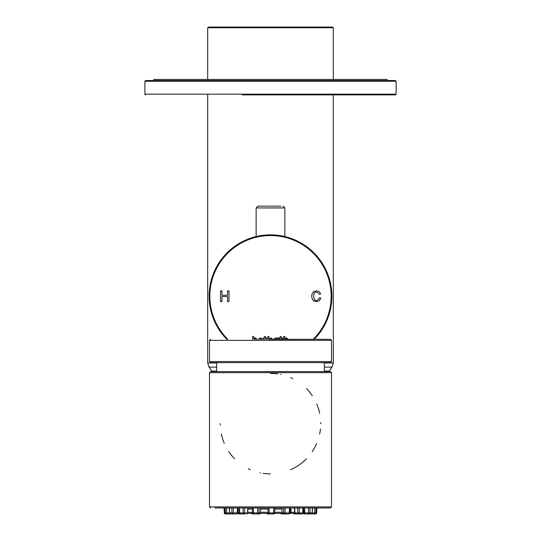 <?xml version="1.0" encoding="UTF-8"?>
<svg xmlns="http://www.w3.org/2000/svg" width="541" height="541" viewBox="0 0 541 541"><rect width="100%" height="100%" fill="white"/><g stroke="black" fill="none" stroke-linecap="round" stroke-linejoin="round"><path stroke-width="0.81" d="M280.887 206.141L257.935 206.141L280.887 206.141M278.561 339.295L278.561 338.017L277.519 338.01L277.519 338.368A2.712 2.712 0 0 0 275.917 337.875L273.536 339.295M221.945 301.614L220.512 301.614L220.512 290.842L221.945 290.842L221.945 295.258L227.538 295.258L227.538 290.842L228.971 290.842L228.971 301.614L227.538 301.614L227.538 296.529L221.945 296.529L221.945 301.614M252.552 339.295L252.552 336.712L253.722 336.401L253.722 338.483L255.217 337.875L257.225 339.295M255.961 339.295L255.224 338.842L253.945 339.295M264.251 339.295L264.251 338.923L263.406 338.923L263.406 337.983L264.251 337.983L264.251 336.712L265.401 336.401L265.401 337.983L266.875 337.983L266.875 338.923L265.401 338.923L265.401 339.295M280.076 339.295L280.076 338.923L279.224 338.923L279.224 337.983L280.076 337.983L280.076 336.712L281.225 336.401L281.225 337.983L282.7 337.983L282.7 338.923L281.225 338.923L281.225 339.295M283.66 339.295L283.66 336.712L284.83 336.401L284.83 338.483L286.324 337.875L288.333 339.295M287.068 339.295L286.331 338.842L285.053 339.295M267.781 339.295L267.781 336.698L268.938 336.401L268.938 338.483L271.487 338.078L272.563 339.295M258.273 339.295L260.647 337.875L263.027 339.295M320.685 293.878L319.325 294.203C311.136 285.168 312.556 308.329 319.474 297.787L320.86 298.132L319.298 300.715L316.546 301.614L313.814 300.924L312.211 298.943L311.663 296.15L312.279 293.31L314.044 291.477L316.573 290.842L319.204 291.64L320.685 293.878M270.5 234.855C279.433 235.443 284.336 236.045 285.215 236.647M209.13 296.225A61.37 61.37 0 0 1 270.432 234.855A61.37 61.37 0 0 1 314.22 339.295A61.37 61.37 0 0 0 270.432 234.855A61.37 61.37 0 0 0 226.78 339.295A61.37 61.37 0 0 1 209.13 296.225M271.278 339.295L270.277 338.828L268.924 339.498M261.682 339.295L260.606 338.855L259.585 339.295M274.855 339.295L275.869 338.855L276.945 339.295M153.854 80.528L153.854 79.453L387.146 79.453L387.146 80.528M242.382 94.885L395.397 94.885L242.382 94.885M144.887 81.245L396.113 81.245L395.397 80.528L145.603 80.528L144.887 81.245L144.887 94.168L396.113 94.168L395.397 94.885M389.838 80.528L151.162 80.528M328.894 371.599L332.012 367.102L333.31 362.984L333.31 94.885M333.31 79.453L333.31 27.767L207.69 27.767L208.407 27.05L332.593 27.05L333.31 27.767M252.498 507.979L252.769 512.942A1.075 1.075 0 0 0 253.844 513.95L259.382 513.95A1.075 1.075 0 0 0 260.458 512.942L260.39 512.956M239.021 507.979L239.386 512.956L239.771 512.929A1.075 0.69 -90 0 0 240.461 513.95A1.075 0.825 90 0 1 239.636 512.936L239.386 512.956A1.075 1.075 0 0 0 240.461 513.95L245.296 513.95M243.112 507.979L243.078 512.929A1.075 0.69 -90 0 0 243.768 513.95L244.877 513.95M230.033 513.95L236.6 513.95A1.075 1.075 0 0 0 237.675 512.949L237.533 512.929A1.075 0.933 -90 0 1 236.6 513.95A1.075 0.541 90 0 0 237.141 512.929L237.675 512.949L238.033 507.979M230.96 513.95L234.551 513.95M225.739 513.95A1.075 1.062 -90 0 1 224.677 512.929L224.664 512.936A1.075 1.075 0 0 0 225.739 513.95L230.743 513.95M226.449 513.95L226.476 513.95A1.075 1.062 -90 0 1 225.428 512.929L224.664 512.936L224.366 507.979L224.677 512.929M239.088 513.95A1.075 0.825 -90 0 1 238.263 512.929L238.013 512.956A1.075 1.075 0 0 0 239.088 513.95L241.712 513.95M240.975 513.95L240.332 513.95M253.242 513.95L254.818 513.95M266.483 513.362A1.075 1.075 0 0 0 267.443 513.95L273.557 513.95A1.075 1.075 0 0 0 274.632 512.929L274.896 507.979M281.293 513.362A1.075 0.365 90 0 0 281.618 513.95L284.282 513.95M293.837 513.362A1.075 0.69 90 0 0 294.453 513.95L297.077 513.95M305.557 513.95L310.304 513.95M310.568 513.95L315.572 513.95A1.075 1.062 -90 0 0 316.634 512.929L315.883 512.929A1.075 1.062 -90 0 1 314.821 513.95L314.862 513.95M295.826 513.95L301.912 513.95A1.075 0.69 -90 0 0 302.608 512.929L299.295 512.929A1.075 0.69 -90 0 1 298.605 513.95A1.075 0.825 -90 0 1 297.78 512.929L295.001 512.929A1.075 0.825 90 0 0 295.826 513.95A1.075 1.075 0 0 1 294.757 512.956L294.385 507.979M283.301 513.95L288.84 513.95A1.075 0.365 -90 0 0 289.212 512.929L285.148 512.929A1.075 0.365 -90 0 1 284.782 513.95A1.075 1.014 -90 0 1 283.775 512.929L282.294 512.929A1.075 1.014 90 0 0 283.301 513.95A1.075 1.075 0 0 1 282.233 512.942L281.962 507.979M270.5 373.391A50.245 50.245 0 0 1 277.918 373.939M280.563 374.413A50.245 50.245 0 0 1 281.022 374.507M290.706 377.632A50.245 50.245 0 0 1 292.722 378.572M306.456 388.539A50.245 50.245 0 0 1 312.279 395.721M316.749 404.005A50.245 50.245 0 0 1 319.684 413.371M320.739 422.643A50.245 50.245 0 0 1 320.745 423.684M320.461 428.966A50.245 50.245 0 0 1 319.657 434.031M316.695 443.404A50.245 50.245 0 0 1 312.211 451.661M306.328 458.869A50.245 50.245 0 0 1 290.476 469.744M270.378 473.882A50.245 50.245 0 0 1 263.142 473.341M260.397 472.861A50.245 50.245 0 0 1 259.984 472.773M250.307 469.649A50.245 50.245 0 0 1 248.346 468.736M234.557 458.748A50.245 50.245 0 0 1 228.735 451.573M224.258 443.302A50.245 50.245 0 0 1 221.323 433.943M220.275 425.091A50.245 50.245 0 0 1 220.255 423.637M214.872 507.979L330.436 507.979L331.511 506.903L331.511 372.675L330.436 371.599L324.336 371.599L324.336 362.626L330.436 362.626L210.564 362.626L209.489 361.55L331.511 361.55L330.436 362.626M331.511 506.903L209.489 506.903L209.489 372.675L210.564 371.599L330.436 371.599M216.664 362.626L216.664 371.599M270.5 339.295L330.436 339.295L270.5 339.295M267.903 507.979L268.16 512.929L269.235 512.929L268.978 507.979M273.82 507.979L273.557 512.929L269.235 512.929L269.235 513.95A1.075 1.075 0 0 1 268.16 512.929M294.872 513.362L289.8 513.362M282.348 513.362L274.517 513.362M268.282 513.362L260.343 513.362M252.884 513.362L247.507 513.362M284.857 236.552L284.857 207.94L256.143 207.94L257.935 206.141M227.788 339.295A60.653 60.653 0 0 1 293.831 240.238A60.653 60.653 0 0 1 313.212 339.295M333.31 362.984L324.336 362.984M216.664 362.984L207.69 362.984L207.69 94.885M329.226 371.079L324.336 371.079M216.664 371.079L211.774 371.079L212.106 371.599M332.012 367.102L324.336 367.102M216.664 367.102L208.988 367.102L211.774 371.079M252.437 507.979L252.769 512.942L253.479 512.929A1.075 0.365 -90 0 0 253.844 513.95A1.075 1.014 90 0 1 252.836 512.956M257.692 507.979L257.536 512.929L258.916 512.929A1.075 1.014 -90 0 1 257.901 513.95A1.075 0.365 -90 0 1 257.536 512.929L253.479 512.929L253.141 507.979M260.721 507.979L260.458 512.942L260.789 507.979M259.071 507.979L258.916 512.929L260.39 512.929A1.075 1.014 90 0 1 259.382 513.95M243.768 513.95A1.075 0.825 -90 0 0 244.593 512.929L239.771 512.929L239.406 507.979M247.737 507.979L247.622 512.956L247.237 512.929M244.627 507.979L244.593 512.929L247.372 512.929A1.075 0.825 90 0 1 246.547 513.95A1.075 1.075 0 0 0 247.622 512.956L247.988 507.979M239.271 507.979L239.636 512.929M226.49 513.95L226.679 512.929L229.621 512.929A1.075 1.075 0 0 0 230.696 513.95A1.075 0.933 -90 0 1 229.769 512.929L233.394 512.929A1.075 0.541 -90 0 1 232.86 513.95A1.075 0.933 -90 0 1 231.927 512.929L231.832 507.979M237.492 507.979L237.141 512.929L233.394 512.929L233.299 507.979M229.411 507.979L229.769 512.929M237.884 507.979L237.533 512.929M225.218 507.979L225.428 512.929L226.679 512.929L226.463 507.979M224.048 507.979L224.353 512.936A1.075 1.075 0 0 0 225.428 513.95A1.075 1.062 90 0 1 224.366 512.942L224.664 512.949M224.069 507.979L224.366 512.929M237.844 510.643L238.013 512.956L239.386 512.929M237.966 508.912L238.263 512.929M253.688 513.936A1.075 0.365 90 0 1 253.634 513.95A1.075 1.014 90 0 1 252.735 513.362M251.2 513.362A1.075 1.075 0 0 0 252.16 513.95A1.075 1.014 -90 0 1 251.254 513.362M267.443 513.362L267.443 513.95M280.718 513.362A1.075 1.014 -90 0 0 281.618 513.95A1.075 1.075 0 0 1 280.657 513.362M293.716 513.362A1.075 0.825 -90 0 0 294.453 513.95A1.075 1.075 0 0 1 293.493 513.362M303.231 509.649L303.467 512.929A1.075 0.933 90 0 0 304.4 513.95A1.075 1.075 0 0 1 303.325 512.949L304.759 512.929A1.075 0.541 90 0 0 305.293 513.95A1.075 0.933 -90 0 1 304.367 512.949L304.225 512.949A1.075 1.075 0 0 0 305.293 513.95M314.821 513.95L314.639 512.929L309.966 512.929A1.075 0.933 -90 0 1 309.039 513.95A1.075 0.541 -90 0 1 308.498 512.929L304.759 512.929L304.407 507.979M314.848 507.979L314.639 512.929L315.883 512.929L316.093 507.979M316.634 512.929L316.931 507.979M308.593 507.979L308.498 512.929L309.966 512.929L310.061 507.979M312.272 512.949A1.075 1.075 0 0 1 311.197 513.95A1.075 0.933 -90 0 0 312.13 512.929L312.63 507.979M304.008 507.979L304.367 512.929M312.482 507.979L312.13 512.929M297.746 507.979L297.78 512.929L299.295 512.929L299.261 507.979M302.974 507.979L302.608 512.929L302.987 512.956A1.075 1.075 0 0 1 301.912 513.95A1.075 0.825 90 0 0 302.737 512.936L303.359 507.979M294.635 507.979L295.001 512.929M303.102 507.979L302.737 512.929M283.619 507.979L283.775 512.929L285.148 512.929L284.992 507.979M289.543 507.979L289.212 512.929L289.915 512.942A1.075 1.075 0 0 1 288.84 513.95A1.075 1.014 90 0 0 289.854 512.956M290.253 507.979L289.915 512.942L290.186 507.979M209.489 372.675L331.511 372.675M209.489 361.55L209.489 340.37L331.511 340.37L331.511 361.55M273.557 513.95L273.557 512.929L274.632 512.929M294.703 512.286L291.038 512.286L291.038 509.061L290.179 509.061M281.969 509.061L274.835 509.061M267.957 509.061L260.715 509.061M252.512 509.061L247.906 509.061M282.186 512.286L274.666 512.286M268.126 512.286L260.498 512.286M252.728 512.286L247.67 512.286M289.902 513.071A1.075 0.764 90 0 0 290.422 513.362A1.075 0.615 -90 0 0 291.038 512.286L289.962 512.286M256.143 236.552L256.143 207.94M284.857 207.94L283.065 206.141M396.113 81.245L396.113 94.168M144.887 94.168L145.603 94.885M207.69 79.453L207.69 27.767M207.69 362.984L208.988 367.102M229.627 512.949L229.269 507.979M303.325 512.949L303.156 510.643M315.572 513.95A1.075 1.075 0 0 0 316.647 512.936L316.952 507.979M304.225 512.949L303.866 507.979M282.233 512.942L281.895 507.979M331.511 340.37L330.436 339.295M209.489 340.37L210.564 339.295M209.489 506.903L210.564 507.979"/></g></svg>

